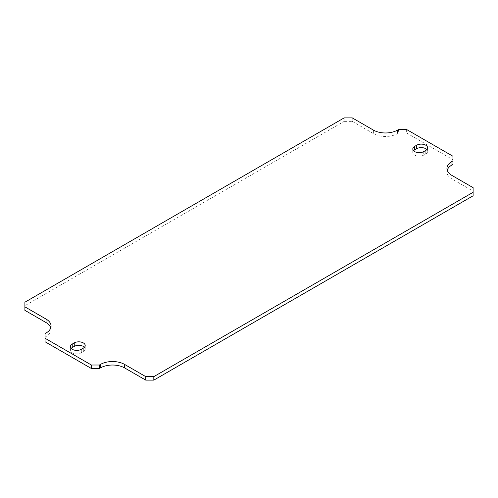 <?xml version="1.0" encoding="UTF-8"?>
<svg xmlns="http://www.w3.org/2000/svg" width="498" height="498" viewBox="0 0 498 498"><rect width="100%" height="100%" fill="white"/><g stroke="black" fill="none" stroke-linecap="round" stroke-linejoin="round"><path stroke-width="0.37" stroke-dasharray="2.49 1.87" d="M352.235 117.87L352.235 121.363L344.18 121.363L344.18 117.87M24.9 302.205L24.9 305.697L344.18 121.363M352.235 121.363L373.388 133.576A17.094 9.867 0 0 0 397.56 133.576L398.568 132.991L398.568 129.505M406.623 129.505L406.623 132.991L398.568 132.991M406.623 132.991L452.956 159.74L452.956 156.254M452.956 164.39L452.956 159.74M447.21 170.21A17.094 9.867 0 0 0 446.943 171.953A17.094 9.867 0 0 0 451.947 178.931L473.1 191.139L473.1 187.653M473.1 195.795L473.1 191.139M45.044 333.61L45.044 341.746M45.044 337.096L46.053 336.517A17.094 9.867 0 0 0 51.057 329.539A17.094 9.867 0 0 0 50.79 327.79M24.9 305.697L24.9 310.347M71.121 348.438A6.412 3.698 0 0 0 70.361 350.181A6.412 3.698 0 0 0 74.32 353.599A6.412 3.698 0 0 0 81.305 352.796L83.315 351.632A6.412 3.698 0 0 0 85.195 349.017A6.412 3.698 0 0 0 84.436 347.274M413.564 150.726A6.412 3.698 0 0 0 412.805 152.469A6.412 3.698 0 0 0 416.764 155.893A6.412 3.698 0 0 0 423.748 155.09L425.765 153.926A6.412 3.698 0 0 0 427.639 151.311A6.412 3.698 0 0 0 426.879 149.562M451.947 175.439L451.947 178.931M397.56 130.084L397.56 133.576M83.315 348.146L83.315 351.632M81.305 352.796L81.305 349.31M423.748 151.597L423.748 155.09M425.765 153.926L425.765 150.433M46.053 333.025L46.053 336.517M373.388 130.084L373.388 133.576M70.361 350.181L70.361 346.689M85.195 349.017L85.195 345.531M412.805 152.469L412.805 148.983M427.639 151.311L427.639 147.819M51.057 329.539L51.057 326.047M446.943 171.953L446.943 168.461"/><path stroke-width="0.75" d="M50.79 327.79A17.094 9.867 0 0 0 46.053 322.561L24.9 310.347L24.9 302.205L344.18 117.87L352.235 117.87L373.388 130.084A17.094 9.867 180 0 0 397.56 130.084L398.568 129.505L406.623 129.505L452.956 156.254L452.956 164.39L451.947 164.975A17.094 9.867 0 0 0 447.21 170.21M153.82 376.637L473.1 192.303L473.1 195.795L153.82 380.13L153.82 376.637L145.765 376.637L145.765 380.13L153.82 380.13M145.765 380.13L124.612 367.916A17.094 9.867 0 0 0 100.44 367.916L99.432 368.495L99.432 365.009L91.377 365.009L91.377 368.495L99.432 368.495M91.377 368.495L45.044 341.746L45.044 333.61L46.053 333.025A17.094 9.867 180 0 0 51.057 326.047A17.094 9.867 180 0 0 46.053 319.069L46.053 322.561M84.436 347.274A6.412 3.698 0 0 0 74.252 346.403L72.235 347.567A6.412 3.698 0 0 0 71.121 348.438M426.879 149.562A6.412 3.698 0 0 0 416.695 148.69L414.685 149.854A6.412 3.698 0 0 0 413.564 150.726M24.9 306.861L46.053 319.069M45.044 338.26L91.377 365.009M99.432 365.009L100.44 364.424A17.094 9.867 180 0 1 124.612 364.424L145.765 376.637M452.956 160.904L451.947 161.483A17.094 9.867 180 0 0 446.943 168.461A17.094 9.867 180 0 0 451.947 175.439L473.1 187.653L473.1 192.303M83.315 348.146L81.305 349.31A6.412 3.698 180 0 1 74.32 350.113A6.412 3.698 180 0 1 70.361 346.689A6.412 3.698 180 0 1 72.235 344.074L74.252 342.91A6.412 3.698 180 0 1 81.236 342.107A6.412 3.698 180 0 1 85.195 345.531A6.412 3.698 180 0 1 83.315 348.146M423.748 151.597A6.412 3.698 180 0 1 416.764 152.4A6.412 3.698 180 0 1 412.805 148.983A6.412 3.698 180 0 1 414.685 146.368L416.695 145.204A6.412 3.698 180 0 1 423.68 144.401A6.412 3.698 180 0 1 427.639 147.819A6.412 3.698 180 0 1 425.765 150.433L423.748 151.597M100.44 364.424L100.44 367.916M72.235 347.567L72.235 344.074M74.252 346.403L74.252 342.91M414.685 149.854L414.685 146.368M416.695 148.69L416.695 145.204M124.612 364.424L124.612 367.916M451.947 161.483L451.947 164.975"/></g></svg>
